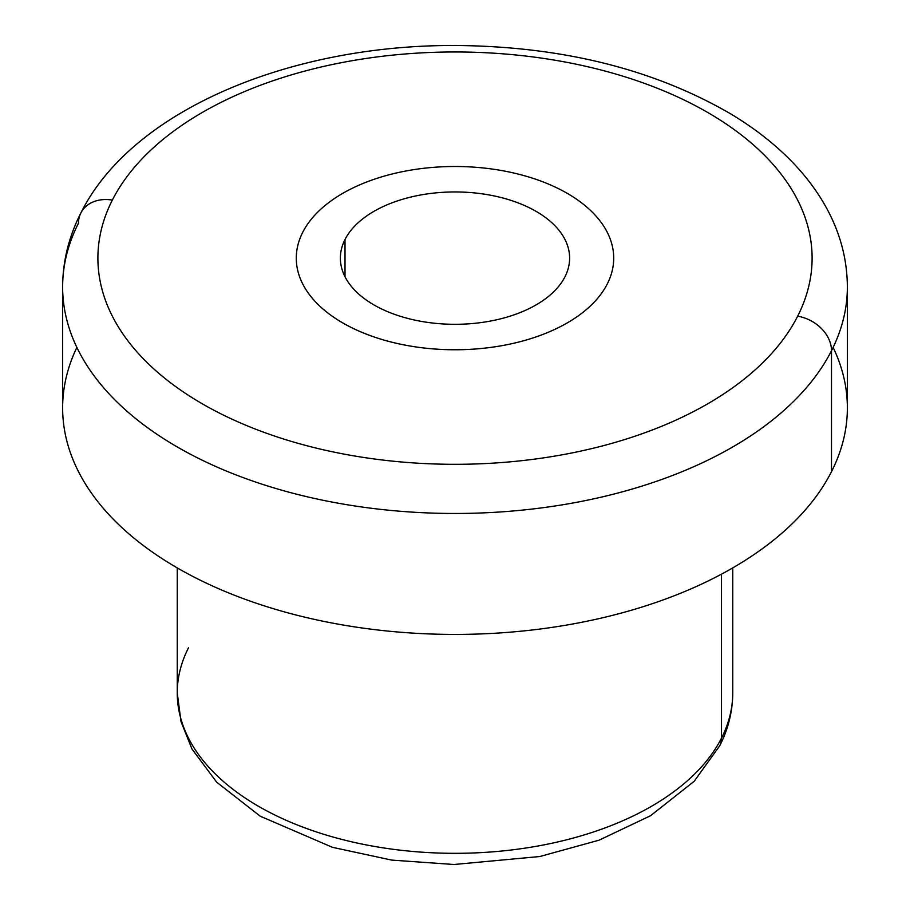 <?xml version="1.0" encoding="UTF-8"?>
<svg xmlns="http://www.w3.org/2000/svg" width="910" height="910" viewBox="0 0 910 910"><rect width="100%" height="100%" fill="white"/><g stroke="black" fill="none" stroke-linecap="round" stroke-linejoin="round"><path stroke-width="1.36" d="M345.015 276.754L345.015 239.489A114.626 66.18 180 0 1 471.3 192.624A114.626 66.18 180 0 1 569.626 258.121A114.626 66.18 180 0 1 564.985 276.754A114.626 66.18 0 0 0 487.271 194.626A114.626 66.18 0 0 0 345.015 239.489A114.626 66.18 0 0 0 422.729 321.628A114.626 66.18 0 0 0 564.985 276.754A114.626 66.18 180 0 1 438.7 323.63A114.626 66.18 180 0 1 340.374 258.121A114.626 66.18 180 0 1 345.015 239.489L345.015 276.754M296.285 258.133A158.715 91.626 0 0 0 432.421 348.837A158.715 91.626 0 0 0 607.288 283.943A158.715 91.626 180 0 1 410.319 346.05A158.715 91.626 180 0 1 302.712 232.323A158.715 91.626 180 0 1 499.681 170.204A158.715 91.626 180 0 1 607.288 283.92A158.715 91.626 0 0 0 613.715 258.133M188.495 647.818A277.743 160.353 0 0 0 177.257 692.965A277.743 160.353 0 0 0 415.506 851.692A277.743 160.353 0 0 0 721.505 738.112A26.447 20.725 26.9 0 1 719.708 745.802A26.447 20.725 -153.1 0 0 721.505 738.112A277.743 160.353 0 0 0 732.743 692.965A277.743 160.353 180 0 1 721.505 738.112A277.743 160.353 180 0 1 415.506 851.692A277.743 160.353 180 0 1 177.257 692.965L181.01 721.607L191.964 748.987L216.614 782.122L260.203 816.179L332.457 847.324L391.675 860.098L453.953 864.5L539.823 856.515L599.064 840.18L650.525 815.735L694.171 781.303L719.708 745.802C728.318 728.899 732.664 711.279 732.743 692.965L732.743 567.897M721.505 574.142L721.505 738.112L721.505 574.142M76.872 347.415A392.369 226.533 0 0 0 347.392 625.739A392.369 226.533 0 0 0 831.501 471.664A392.369 226.533 0 0 0 833.128 347.415M80.899 212.917C132.098 109.871 290.893 44.442 456.479 45.5C562.437 46.467 653.812 69.251 730.616 113.83C754.276 128.014 774.763 144.019 792.098 161.855C806.158 176.358 817.703 191.885 826.746 208.435C840.351 233.438 847.221 259.612 847.369 286.934L847.369 407.885A392.369 226.533 180 0 1 831.501 471.664A392.369 226.533 180 0 1 399.194 632.12A392.369 226.533 180 0 1 62.631 407.885L62.631 286.934A392.369 226.533 0 0 0 399.194 511.17A392.369 226.533 0 0 0 831.501 350.714L831.501 471.664L831.501 350.714A392.369 226.533 0 0 0 847.369 286.934A392.369 226.533 180 0 1 831.501 350.714A392.369 226.533 180 0 1 399.194 511.17A392.369 226.533 180 0 1 62.631 286.934C62.744 261.284 68.83 236.611 80.899 212.917A35.274 27.63 26.9 0 1 112.34 200.098A357.095 206.172 0 0 0 354.456 455.967A357.095 206.172 0 0 0 797.66 316.191A35.274 27.63 26.9 0 1 831.501 350.714A35.274 27.63 -153.1 0 0 797.66 316.191A357.095 206.172 0 0 0 555.544 60.31A357.095 206.172 0 0 0 112.34 200.098A35.274 27.63 -153.1 0 0 80.899 212.917A35.274 27.63 -153.1 0 0 78.499 223.155A392.369 226.533 0 0 0 62.631 286.934M797.66 316.191A357.095 206.172 180 0 1 354.456 455.967A357.095 206.172 180 0 1 112.34 200.098A357.095 206.172 180 0 1 555.544 60.31A357.095 206.172 180 0 1 797.66 316.191M177.257 692.965L177.257 567.897"/></g></svg>

